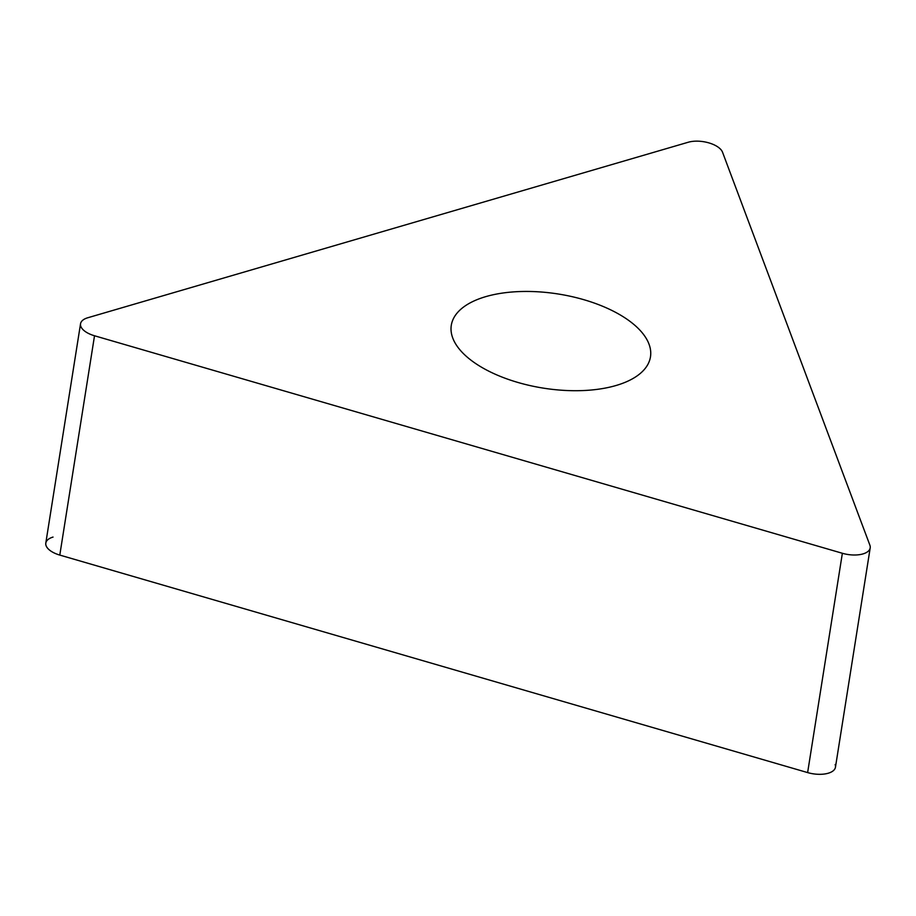 <?xml version="1.0" encoding="UTF-8"?>
<svg xmlns="http://www.w3.org/2000/svg" width="916" height="916" viewBox="0 0 916 916"><rect width="100%" height="100%" fill="white"/><g stroke="black" fill="none" stroke-linecap="round" stroke-linejoin="round"><path stroke-width="1.37" d="M80.539 323.772L45.8 543.085A21.171 10.007 9 0 0 59.792 555.085L807.626 772.589A21.171 10.007 9 0 0 835.461 767.207L870.2 547.894A21.171 10.007 -171 0 1 842.365 553.275L94.52 335.771A21.171 10.007 -171 0 1 80.539 323.772A21.171 10.007 -171 0 1 87.764 317.76L688.237 142.243A21.171 10.007 -171 0 1 722.529 152.216L869.891 545.226A21.171 10.007 -171 0 1 870.2 547.894M475.186 363.205A100.84 47.655 9 0 0 582.107 390.594A100.84 47.655 9 0 0 650.475 356.851A100.84 47.655 9 0 0 626.578 318.951A100.84 47.655 9 0 0 519.658 291.563A100.84 47.655 9 0 0 451.29 325.306A100.84 47.655 9 0 0 475.186 363.205M53.036 537.074A21.171 10.007 9 0 0 59.792 555.085L807.626 772.589A21.171 10.007 9 0 0 835.152 764.539M807.626 772.589L842.365 553.275M94.52 335.771L59.792 555.085"/></g></svg>
